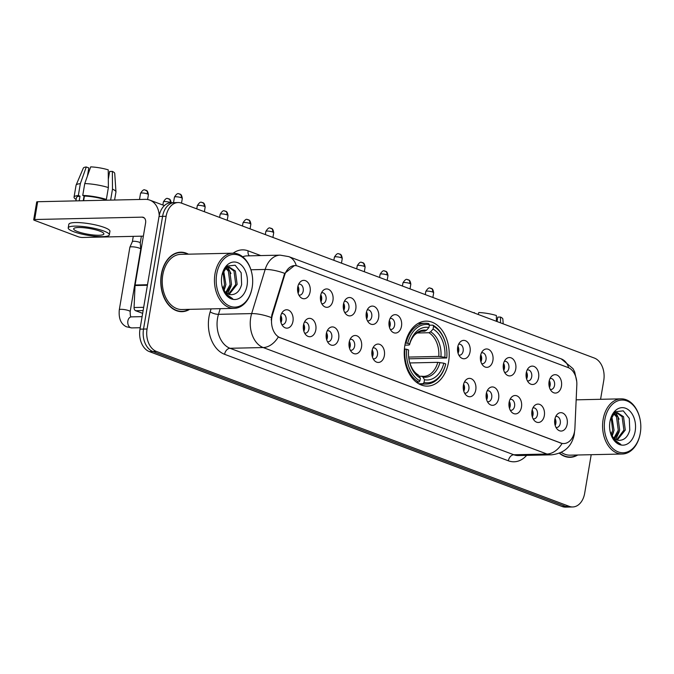 <?xml version="1.0" encoding="UTF-8"?>
<svg xmlns="http://www.w3.org/2000/svg" width="674" height="674" viewBox="0 0 674 674"><rect width="100%" height="100%" fill="white"/><g stroke="black" fill="none" stroke-linecap="round" stroke-linejoin="round"><path stroke-width="1.01" d="M448.589 361.828A32.495 22.495 88.7 0 0 426.01 321.136A32.495 22.495 88.7 0 0 404.863 345.417A32.495 22.495 88.7 0 0 427.442 386.109A32.495 22.495 88.7 0 0 448.589 361.828M526.226 372.983A9.2 6.369 -91.3 0 1 528.585 367.861A9.2 6.369 -91.3 0 1 535.914 367.709A9.2 6.369 -91.3 0 1 538.602 377.625A9.2 6.369 -91.3 0 1 528.921 382.908A9.2 6.369 -91.3 0 1 526.226 372.983M527.397 380.835A5.518 3.817 88.7 0 0 528.113 380.92A5.518 3.817 88.7 0 0 531.702 376.791A5.518 3.817 88.7 0 0 527.868 369.883A5.518 3.817 88.7 0 0 527.152 370.001M503.377 364.407A9.2 6.369 -91.3 0 1 505.736 359.293A9.2 6.369 -91.3 0 1 513.066 359.132A9.2 6.369 -91.3 0 1 515.753 369.049A9.2 6.369 -91.3 0 1 506.073 374.331A9.2 6.369 -91.3 0 1 503.377 364.407M504.54 372.259A5.518 3.817 88.7 0 0 505.264 372.343A5.518 3.817 88.7 0 0 508.853 368.223A5.518 3.817 88.7 0 0 505.02 361.306A5.518 3.817 88.7 0 0 504.304 361.424M480.528 355.83A9.2 6.369 -91.3 0 1 482.887 350.716A9.2 6.369 -91.3 0 1 490.217 350.556A9.2 6.369 -91.3 0 1 492.905 360.472A9.2 6.369 -91.3 0 1 483.216 365.755A9.2 6.369 -91.3 0 1 480.528 355.83M481.691 363.69A5.518 3.817 88.7 0 0 482.416 363.766A5.518 3.817 88.7 0 0 486.005 359.646A5.518 3.817 88.7 0 0 482.171 352.738A5.518 3.817 88.7 0 0 481.455 352.847M457.68 347.253A9.2 6.369 -91.3 0 1 460.039 342.139A9.2 6.369 -91.3 0 1 467.368 341.979A9.2 6.369 -91.3 0 1 470.048 351.904A9.2 6.369 -91.3 0 1 460.367 357.178A9.2 6.369 -91.3 0 1 457.68 347.253M458.842 355.114A5.518 3.817 88.7 0 0 459.558 355.19A5.518 3.817 88.7 0 0 463.148 351.07A5.518 3.817 88.7 0 0 459.314 344.161A5.518 3.817 88.7 0 0 458.606 344.271M389.125 321.532A9.2 6.369 -91.3 0 1 391.484 316.418A9.2 6.369 -91.3 0 1 398.814 316.258A9.2 6.369 -91.3 0 1 401.502 326.174A9.2 6.369 -91.3 0 1 391.813 331.456A9.2 6.369 -91.3 0 1 389.125 321.532M390.288 329.384A5.518 3.817 88.7 0 0 391.013 329.468A5.518 3.817 88.7 0 0 394.602 325.348A5.518 3.817 88.7 0 0 390.768 318.431A5.518 3.817 88.7 0 0 390.052 318.549M366.277 312.955A9.2 6.369 -91.3 0 1 368.636 307.841A9.2 6.369 -91.3 0 1 375.966 307.681A9.2 6.369 -91.3 0 1 378.645 317.597A9.2 6.369 -91.3 0 1 368.964 322.88A9.2 6.369 -91.3 0 1 366.277 312.955M367.44 320.816A5.518 3.817 88.7 0 0 368.156 320.891A5.518 3.817 88.7 0 0 371.745 316.772A5.518 3.817 88.7 0 0 367.911 309.863A5.518 3.817 88.7 0 0 367.204 309.973M343.42 304.378A9.2 6.369 -91.3 0 1 345.779 299.264A9.2 6.369 -91.3 0 1 353.109 299.104A9.2 6.369 -91.3 0 1 355.796 309.029A9.2 6.369 -91.3 0 1 346.116 314.303A9.2 6.369 -91.3 0 1 343.42 304.378M344.591 312.239A5.518 3.817 88.7 0 0 345.307 312.323A5.518 3.817 88.7 0 0 348.896 308.195A5.518 3.817 88.7 0 0 345.063 301.286A5.518 3.817 88.7 0 0 344.347 301.396M320.571 295.81A9.2 6.369 -91.3 0 1 322.93 290.688A9.2 6.369 -91.3 0 1 330.26 290.536A9.2 6.369 -91.3 0 1 332.948 300.452A9.2 6.369 -91.3 0 1 323.267 305.735A9.2 6.369 -91.3 0 1 320.571 295.81M321.734 303.662A5.518 3.817 88.7 0 0 322.458 303.747A5.518 3.817 88.7 0 0 326.048 299.618A5.518 3.817 88.7 0 0 322.214 292.71A5.518 3.817 88.7 0 0 321.498 292.828M297.723 287.234A9.2 6.369 -91.3 0 1 300.082 282.111A9.2 6.369 -91.3 0 1 307.411 281.959A9.2 6.369 -91.3 0 1 310.099 291.876A9.2 6.369 -91.3 0 1 300.41 297.158A9.2 6.369 -91.3 0 1 297.723 287.234M298.885 295.086A5.518 3.817 88.7 0 0 299.61 295.17A5.518 3.817 88.7 0 0 303.199 291.042A5.518 3.817 88.7 0 0 299.366 284.133A5.518 3.817 88.7 0 0 298.649 284.251M549.083 381.56A9.2 6.369 -91.3 0 1 551.442 376.437A9.2 6.369 -91.3 0 1 558.771 376.286A9.2 6.369 -91.3 0 1 561.45 386.202A9.2 6.369 -91.3 0 1 551.77 391.476A9.2 6.369 -91.3 0 1 549.083 381.56M550.245 389.412A5.518 3.817 88.7 0 0 550.961 389.496A5.518 3.817 88.7 0 0 554.55 385.368A5.518 3.817 88.7 0 0 550.717 378.459A5.518 3.817 88.7 0 0 550.009 378.577M531.955 410.963A9.2 6.369 -91.3 0 1 534.314 405.849A9.2 6.369 -91.3 0 1 541.643 405.689A9.2 6.369 -91.3 0 1 544.331 415.605A9.2 6.369 -91.3 0 1 534.651 420.888A9.2 6.369 -91.3 0 1 531.955 410.963M533.117 418.815A5.518 3.817 88.7 0 0 533.842 418.899A5.518 3.817 88.7 0 0 537.431 414.78A5.518 3.817 88.7 0 0 533.597 407.863A5.518 3.817 88.7 0 0 532.881 407.981M509.106 402.386A9.2 6.369 -91.3 0 1 511.465 397.272A9.2 6.369 -91.3 0 1 518.795 397.112A9.2 6.369 -91.3 0 1 521.482 407.029A9.2 6.369 -91.3 0 1 511.793 412.311A9.2 6.369 -91.3 0 1 509.106 402.386M510.269 410.239A5.518 3.817 88.7 0 0 510.993 410.323A5.518 3.817 88.7 0 0 514.582 406.203A5.518 3.817 88.7 0 0 510.749 399.294A5.518 3.817 88.7 0 0 510.033 399.404M486.257 393.81A9.2 6.369 -91.3 0 1 488.616 388.696A9.2 6.369 -91.3 0 1 495.946 388.536A9.2 6.369 -91.3 0 1 498.625 398.46A9.2 6.369 -91.3 0 1 488.945 403.734A9.2 6.369 -91.3 0 1 486.257 393.81M487.42 401.67A5.518 3.817 88.7 0 0 488.136 401.746A5.518 3.817 88.7 0 0 491.725 397.626A5.518 3.817 88.7 0 0 487.892 390.718A5.518 3.817 88.7 0 0 487.176 390.827M463.4 385.242A9.2 6.369 -91.3 0 1 465.759 380.119A9.2 6.369 -91.3 0 1 473.089 379.968A9.2 6.369 -91.3 0 1 475.777 389.884A9.2 6.369 -91.3 0 1 466.096 395.158A9.2 6.369 -91.3 0 1 463.4 385.242M464.571 393.094A5.518 3.817 88.7 0 0 465.287 393.178A5.518 3.817 88.7 0 0 468.877 389.05A5.518 3.817 88.7 0 0 465.043 382.141A5.518 3.817 88.7 0 0 464.327 382.259M371.997 350.935A9.2 6.369 -91.3 0 1 374.356 345.821A9.2 6.369 -91.3 0 1 381.686 345.661A9.2 6.369 -91.3 0 1 384.374 355.586A9.2 6.369 -91.3 0 1 374.693 360.86A9.2 6.369 -91.3 0 1 371.997 350.935M373.169 358.795A5.518 3.817 88.7 0 0 373.885 358.871A5.518 3.817 88.7 0 0 377.474 354.751A5.518 3.817 88.7 0 0 373.64 347.843A5.518 3.817 88.7 0 0 372.924 347.952M349.149 342.367A9.2 6.369 -91.3 0 1 351.508 337.244A9.2 6.369 -91.3 0 1 358.838 337.093A9.2 6.369 -91.3 0 1 361.525 347.009A9.2 6.369 -91.3 0 1 351.845 352.283A9.2 6.369 -91.3 0 1 349.149 342.367M350.312 350.219A5.518 3.817 88.7 0 0 351.036 350.303A5.518 3.817 88.7 0 0 354.625 346.175A5.518 3.817 88.7 0 0 350.792 339.266A5.518 3.817 88.7 0 0 350.076 339.384M326.3 333.79A9.2 6.369 -91.3 0 1 328.659 328.668A9.2 6.369 -91.3 0 1 335.989 328.516A9.2 6.369 -91.3 0 1 338.677 338.432A9.2 6.369 -91.3 0 1 328.988 343.715A9.2 6.369 -91.3 0 1 326.3 333.79M327.463 341.642A5.518 3.817 88.7 0 0 328.187 341.726A5.518 3.817 88.7 0 0 331.776 337.598A5.518 3.817 88.7 0 0 327.943 330.69A5.518 3.817 88.7 0 0 327.227 330.808M303.452 325.213A9.2 6.369 -91.3 0 1 305.811 320.099A9.2 6.369 -91.3 0 1 313.14 319.939A9.2 6.369 -91.3 0 1 315.82 329.856A9.2 6.369 -91.3 0 1 306.139 335.138A9.2 6.369 -91.3 0 1 303.452 325.213M304.614 333.066A5.518 3.817 88.7 0 0 305.33 333.15A5.518 3.817 88.7 0 0 308.919 329.03A5.518 3.817 88.7 0 0 305.086 322.113A5.518 3.817 88.7 0 0 304.37 322.231M280.595 316.637A9.2 6.369 -91.3 0 1 282.954 311.523A9.2 6.369 -91.3 0 1 290.283 311.363A9.2 6.369 -91.3 0 1 292.971 321.279A9.2 6.369 -91.3 0 1 283.291 326.561A9.2 6.369 -91.3 0 1 280.595 316.637M281.766 324.497A5.518 3.817 88.7 0 0 282.482 324.573A5.518 3.817 88.7 0 0 286.071 320.453A5.518 3.817 88.7 0 0 282.238 313.545A5.518 3.817 88.7 0 0 281.521 313.654M554.803 419.54A9.2 6.369 -91.3 0 1 557.162 414.417A9.2 6.369 -91.3 0 1 564.492 414.266A9.2 6.369 -91.3 0 1 567.179 424.182A9.2 6.369 -91.3 0 1 557.499 429.464A9.2 6.369 -91.3 0 1 554.803 419.54M555.974 427.392A5.518 3.817 88.7 0 0 556.69 427.476A5.518 3.817 88.7 0 0 560.279 423.348A5.518 3.817 88.7 0 0 556.446 416.439A5.518 3.817 88.7 0 0 555.73 416.557M526.453 371.947A5.518 3.817 -91.3 0 1 527.279 376.892A5.518 3.817 -91.3 0 1 526.605 378.923M503.596 363.37A5.518 3.817 -91.3 0 1 504.43 368.316A5.518 3.817 -91.3 0 1 503.756 370.346M480.747 354.802A5.518 3.817 -91.3 0 1 481.581 359.739A5.518 3.817 -91.3 0 1 480.899 361.769M457.899 346.225A5.518 3.817 -91.3 0 1 458.724 351.171A5.518 3.817 -91.3 0 1 458.05 353.193M389.345 320.495A5.518 3.817 -91.3 0 1 390.179 325.441A5.518 3.817 -91.3 0 1 389.496 327.471M366.496 311.927A5.518 3.817 -91.3 0 1 367.322 316.864A5.518 3.817 -91.3 0 1 366.648 318.895M343.647 303.351A5.518 3.817 -91.3 0 1 344.473 308.296A5.518 3.817 -91.3 0 1 343.799 310.318M320.79 294.774A5.518 3.817 -91.3 0 1 321.624 299.719A5.518 3.817 -91.3 0 1 320.95 301.741M297.942 286.197A5.518 3.817 -91.3 0 1 298.776 291.143A5.518 3.817 -91.3 0 1 298.093 293.173M549.302 380.524A5.518 3.817 -91.3 0 1 550.127 385.469A5.518 3.817 -91.3 0 1 549.453 387.491M532.174 409.927A5.518 3.817 -91.3 0 1 533.008 414.872A5.518 3.817 -91.3 0 1 532.334 416.903M509.325 401.359A5.518 3.817 -91.3 0 1 510.159 406.296A5.518 3.817 -91.3 0 1 509.477 408.326M486.476 392.782A5.518 3.817 -91.3 0 1 487.302 397.727A5.518 3.817 -91.3 0 1 486.628 399.749M463.628 384.205A5.518 3.817 -91.3 0 1 464.453 389.151A5.518 3.817 -91.3 0 1 463.779 391.173M372.225 349.907A5.518 3.817 -91.3 0 1 373.051 354.853A5.518 3.817 -91.3 0 1 372.377 356.875M349.368 341.33A5.518 3.817 -91.3 0 1 350.202 346.276A5.518 3.817 -91.3 0 1 349.528 348.298M326.519 332.754A5.518 3.817 -91.3 0 1 327.353 337.699A5.518 3.817 -91.3 0 1 326.671 339.73M303.671 324.177A5.518 3.817 -91.3 0 1 304.496 329.123A5.518 3.817 -91.3 0 1 303.822 331.153M280.822 315.609A5.518 3.817 -91.3 0 1 281.648 320.546A5.518 3.817 -91.3 0 1 280.974 322.576M555.031 418.503A5.518 3.817 -91.3 0 1 555.856 423.449A5.518 3.817 -91.3 0 1 555.182 425.479M574.897 428.344A16.555 11.458 -91.3 0 1 574.593 431.192A16.555 11.458 -91.3 0 1 563.818 443.559A16.555 11.458 -91.3 0 1 560.743 443.029L280.266 337.775A16.555 11.458 -91.3 0 1 272.481 314.859L284.596 275.245A16.555 11.458 -91.3 0 1 294.723 265.598A16.555 11.458 -91.3 0 1 297.798 266.129L568.098 367.557A16.555 11.458 -91.3 0 1 576.826 384.913L574.897 428.344M188.408 254.174A29.74 20.582 88.7 0 0 180.683 252.202A29.74 20.582 88.7 0 0 161.339 274.428A29.74 20.582 88.7 0 0 181.997 311.666A29.74 20.582 88.7 0 0 189.621 309.349M180.101 252.523A29.74 20.582 88.7 0 0 178.913 252.354M574.551 431.436L574.543 431.503A21.458 1.483 -177.5 0 0 574.543 431.478L574.214 434.663C571.687 446.609 564.13 453.332 551.534 454.824A24.525 16.976 -91.3 0 1 546.976 454.032A21.458 14.929 -69.4 0 0 562.065 443.475L278.295 336.992A21.458 14.929 110.6 0 1 263.197 347.548A24.525 16.976 -91.3 0 1 250.711 317.623A24.525 16.976 -91.3 0 1 251.663 313.595L265.16 269.457A24.525 16.976 -91.3 0 1 280.165 255.151L246.987 255.884A24.525 16.976 88.7 0 0 242.699 256.786M600.576 399.294L603.752 380.515A18.392 12.73 88.7 0 0 594.384 358.071L181.508 203.135A18.392 12.73 88.7 0 0 178.088 202.545L171.011 202.697A18.392 12.73 88.7 0 0 159.047 216.447L139.981 329.156L143.52 329.081A18.392 12.73 88.7 0 0 152.888 351.516L565.764 506.452A18.392 12.73 88.7 0 0 569.185 507.05A18.392 12.73 88.7 0 1 565.764 506.452L152.888 351.516A18.392 12.73 88.7 0 1 143.52 329.081L162.586 216.371L143.52 329.081L147.058 328.996A18.392 12.73 88.7 0 0 156.427 351.44L569.303 506.376A18.392 12.73 88.7 0 0 572.723 506.966A18.392 12.73 88.7 0 0 584.687 493.225L591.208 454.697M174.549 202.621A18.392 12.73 88.7 0 0 162.586 216.371A18.392 12.73 88.7 0 1 174.549 202.621M271.209 320.007L271.841 314.876L284.698 273.374L294.42 265.598M559.386 453.257A29.74 20.582 88.7 0 0 570.128 457.309A29.74 20.582 88.7 0 0 577.753 455.001M178.088 202.545A18.392 12.73 88.7 0 0 166.124 216.287L147.058 328.996M180.228 311.59A29.74 20.582 88.7 0 0 181.399 311.371M568.359 457.242A29.74 20.582 88.7 0 0 569.53 457.023M139.981 329.156A18.392 12.73 88.7 0 0 149.342 351.592L562.226 506.536A18.392 12.73 88.7 0 0 565.638 507.126L572.723 506.966M496.991 321.523L497.345 319.468A12.267 2.367 -170.4 0 0 497.37 319.468M500.538 322.854L500.496 317.05L497.774 317.109L497.024 321.54M503.183 323.849L502.863 319.038A15.94 3.075 -170.4 0 0 500.496 317.05M478.144 314.455L478.826 312.525A15.94 3.075 -170.4 0 1 496.367 315.499L496.409 321.313M476.872 313.974L474.269 312.997M474.403 312.618A15.94 3.075 -170.4 0 0 473.578 312.736M604.831 419.75A26.362 18.249 88.7 0 0 618.1 451.858A26.362 18.249 88.7 0 0 640.224 433.492A26.362 18.249 88.7 0 0 640.3 433.062A26.362 18.249 88.7 0 0 639.896 418.546A26.362 18.249 88.7 0 0 621.824 400.053A26.362 18.249 88.7 0 0 604.831 419.75M639.896 418.546L639.811 418.2A27.592 19.099 88.7 0 0 621.066 398.848A27.592 19.099 88.7 0 0 603.12 419.464A27.592 19.099 88.7 0 0 622.287 454.015A27.592 19.099 88.7 0 0 640.157 433.845L640.224 433.492M561.375 452.372A27.592 19.099 88.7 0 0 570.078 455.169L622.287 454.015M559.673 453.139A29.429 20.372 88.7 0 0 570.12 457.006A29.429 20.372 88.7 0 0 577.171 455.009M611.781 416.178L614.048 430.298L611.866 435.581M611.183 417.459L612.641 430.332L611.192 434.342M614.503 413.474L617.906 416.793L619.667 430.181L614.578 438.673M613.812 413.929L616.499 416.827L618.26 430.206L613.904 438.1M611.941 415.866L615.135 413.154L617.308 412.665L623.526 416.675L625.278 430.054L617.291 440.08M613.896 413.12L617.308 412.665M616.609 412.724L622.119 416.701L623.88 430.088L616.617 439.852M610.139 431.562A13.859 9.588 88.7 0 0 619.12 440.341C624.301 440.265 627.848 436.887 629.76 430.231L629.297 418.402L623.281 410.862L615.48 411.696L610.248 420.239M635.186 431.149A18.762 12.983 88.7 0 0 625.868 408.351A18.762 12.983 88.7 0 0 610.063 421.006A18.762 12.983 88.7 0 0 609.945 421.671A18.762 12.983 88.7 0 0 610.315 432.363A18.762 12.983 88.7 0 0 623.223 445.16A18.762 12.983 88.7 0 0 635.186 431.149M610.282 432.219L612.388 437.645C614.612 441.495 617.435 443.736 620.847 444.377L614.3 439.743L610.181 431.781M615.227 411.89L615.918 412.699M616.036 412.842L619.086 419.203M619.271 431.621L615.766 439.448M613.652 431.748L612.194 436.078M405.335 343.049L407.703 343.327A29.184 20.203 88.7 0 1 429.414 324.767L428.95 327.513A26.362 18.249 88.7 0 0 409.615 344.043L409.489 344.802L408.537 345.063L404.914 345.139M420.711 331.271L424.772 331.178L426.482 330.268L428.95 327.513M429.338 325.222L432.86 325.146L433.542 326.317A29.184 20.203 88.7 0 1 445.91 344.919A29.184 20.203 88.7 0 1 446.752 357.987L444.848 357.271A26.362 18.249 88.7 0 0 433.079 329.064L430.61 331.819L428.9 332.729L416.945 332.99M408.671 357.077L438.782 356.411L444.848 357.271M446.752 357.987L408.891 358.804M404.99 348.972A30.414 21.046 88.7 0 0 418.832 382.141L419.919 380.928A29.184 20.203 88.7 0 1 406.7 349.258L404.408 348.98M416.347 382.2L418.832 382.141M429.414 324.767L428.731 323.596A30.414 21.046 88.7 0 0 425.168 323.242A30.414 21.046 88.7 0 0 405.992 343.041M445.91 344.919L445.834 344.574A30.414 21.046 88.7 0 0 432.86 325.146M406.7 349.258L408.613 349.974A26.362 18.249 88.7 0 0 409.396 361.483A26.362 18.249 88.7 0 0 420.382 378.181L419.919 380.928M409.615 344.043L407.703 343.327M433.079 329.064L433.542 326.317M420.382 378.181L418.832 375.519L417.417 374.677M426.482 330.268A23.582 16.328 88.7 0 0 409.489 344.802L409.489 344.81C411.317 336.857 415.706 332.257 422.657 331.018A22.689 15.704 88.7 0 1 424.772 331.178M422.952 383.691A30.414 21.046 88.7 0 0 426.516 384.045A30.414 21.046 88.7 0 0 445.699 364.246L445.75 363.918A29.184 20.203 88.7 0 1 424.039 382.478L422.952 383.691L418.706 383.784M424.039 382.478L424.502 379.732A26.362 18.249 88.7 0 0 443.846 363.202L445.75 363.918M419.27 376.269L421.545 376.227L422.96 377.061L424.502 379.732M443.846 363.202L437.78 362.342L409.826 362.957M421.545 376.227L423.66 376.378A22.689 15.704 88.7 0 0 437.78 362.342M554.845 424.106A9.2 6.369 88.7 0 0 554.753 419.885M531.997 415.529A9.2 6.369 88.7 0 0 531.904 411.308M509.148 406.961A9.2 6.369 88.7 0 0 509.047 402.74M486.291 398.385A9.2 6.369 88.7 0 0 486.198 394.164M463.442 389.808A9.2 6.369 88.7 0 0 463.35 385.587M372.04 355.51A9.2 6.369 88.7 0 0 371.947 351.289M349.191 346.933A9.2 6.369 88.7 0 0 349.098 342.712M326.342 338.356A9.2 6.369 88.7 0 0 326.241 334.136M303.485 329.78A9.2 6.369 88.7 0 0 303.393 325.559M131.7 327.909L126.417 326.78C120.899 324.11 118.523 318.448 119.298 309.804L129.871 247.274A5.518 1.062 9.6 0 1 129.888 247.223A5.518 1.062 9.6 0 1 131.599 246.802A5.518 1.062 9.6 0 1 139.291 248.108A5.518 1.062 9.6 0 1 140.756 249.068A5.518 1.062 9.6 0 1 140.756 249.119L130.175 311.641C130.192 315.322 130.529 317.05 131.177 316.822L131.455 316.873A5.518 3.817 -91.3 0 0 127.866 321.001A5.518 3.817 -91.3 0 0 130.444 327.631A5.518 3.817 -91.3 0 0 131.7 327.909L140.226 327.716M133.275 236.355L132.39 241.578A3.985 0.767 9.6 0 1 132.399 241.562A3.985 0.767 9.6 0 1 133.637 241.258A3.985 0.767 9.6 0 1 139.189 242.202A3.985 0.767 9.6 0 1 140.243 242.893A3.985 0.767 9.6 0 1 140.243 242.926M280.637 321.212A9.2 6.369 88.7 0 0 280.544 316.991M549.116 386.126A9.2 6.369 88.7 0 0 549.024 381.905M526.268 377.55A9.2 6.369 88.7 0 0 526.175 373.329M503.419 368.973A9.2 6.369 88.7 0 0 503.326 364.752M480.57 360.405A9.2 6.369 88.7 0 0 480.478 356.184M457.713 351.828A9.2 6.369 88.7 0 0 457.621 347.607M389.168 326.106A9.2 6.369 88.7 0 0 389.075 321.877M366.311 317.53A9.2 6.369 88.7 0 0 366.218 313.309M343.462 308.953A9.2 6.369 88.7 0 0 343.369 304.732M320.613 300.377A9.2 6.369 88.7 0 0 320.521 296.156M297.765 291.8A9.2 6.369 88.7 0 0 297.672 287.579M143.124 310.571L135.685 310.739L142.652 313.351M159.241 215.41A24.525 17.061 -69.4 0 0 149.788 200.119A24.525 17.061 -69.4 0 0 145.18 199.352L37.668 201.728L34.66 219.522L142.172 217.146A6.133 4.263 110.6 0 1 143.326 217.34A6.133 4.263 110.6 0 1 145.592 222.984L135.103 285.009L147.496 284.731M34.66 219.522A3.067 0.59 -170.4 0 0 33.7 219.783L36.708 201.989A3.067 0.59 9.6 0 1 37.668 201.728M33.7 219.783A3.067 0.59 -170.4 0 0 34.509 220.347L78.235 236.751A3.067 0.59 -170.4 0 0 82.506 237.475L143.368 236.136M135.685 310.739A3.067 2.123 -91.3 0 1 134.067 307.521L135.044 285.532A3.067 2.123 -91.3 0 1 135.103 285.009M77.712 231.62A15.325 2.957 -170.4 0 0 94.082 235.049A15.325 2.957 -170.4 0 0 103.889 233.937A15.325 2.957 -170.4 0 0 99.836 231.131A15.325 2.957 -170.4 0 0 83.466 227.711A15.325 2.957 -170.4 0 0 73.66 228.823A15.325 2.957 -170.4 0 0 77.712 231.62M104.74 200.245L104.866 199.47M108.312 179.149L109.205 173.825A12.267 2.367 -170.4 0 0 109.239 173.816M110.637 200.111L112.491 189.124L112.356 171.398L109.643 171.457L108.312 179.318M104.9 199.47L104.773 200.245M108.371 187.574A20.237 3.901 -170.4 0 0 84.755 183.572L90.695 166.874A15.94 3.075 -170.4 0 1 108.236 169.848L108.371 187.574L106.366 199.437L104.571 199.479L104.436 200.254M104.571 199.479A17.785 3.429 -170.4 0 0 84.419 196.058L82.75 195.435L84.755 183.572M83.635 200.709L84.419 196.058M87.443 176.024L88.808 167.927L86.272 166.975L80.332 183.665L78.327 195.536L79.995 196.159L79.212 200.81M79.995 196.159A17.785 3.429 -170.4 0 0 76.457 197.566L75.901 200.886M109.331 234.855L109.929 231.3A20.843 4.019 -170.4 0 0 104.419 227.483A20.843 4.019 -170.4 0 0 82.152 222.824A20.843 4.019 -170.4 0 0 68.824 224.341L68.217 227.905A20.843 4.019 -170.4 0 0 73.736 231.713A20.843 4.019 -170.4 0 0 95.994 236.372A20.843 4.019 -170.4 0 0 109.331 234.855A20.843 4.019 -170.4 0 0 103.821 231.047A20.843 4.019 -170.4 0 0 81.554 226.388A20.843 4.019 -170.4 0 0 68.217 227.905M106.366 199.437A20.237 3.901 -170.4 0 0 82.75 195.435M78.327 195.536A20.237 3.901 -170.4 0 0 74.039 197.162A20.237 3.901 -170.4 0 0 76.154 199.403M114.597 200.026L115.953 192.039A20.237 3.901 -170.4 0 0 115.962 191.863A20.237 3.901 -170.4 0 0 112.491 189.124M80.332 183.665A20.237 3.901 -170.4 0 0 76.103 185.123A20.237 3.901 -170.4 0 0 76.052 185.291L74.039 197.162M115.962 191.863L114.732 173.387A15.94 3.075 -170.4 0 0 112.356 171.398M86.272 166.975A15.94 3.075 -170.4 0 0 83.332 168.079L76.103 185.123M83.264 200.717L84.073 195.932M216.699 274.099A26.362 18.249 88.7 0 0 229.969 306.207A26.362 18.249 88.7 0 0 252.093 287.849A26.362 18.249 88.7 0 0 252.169 287.41A26.362 18.249 88.7 0 0 251.764 272.903A26.362 18.249 88.7 0 0 233.693 254.401A26.362 18.249 88.7 0 0 216.699 274.099M251.764 272.903L251.68 272.549A27.592 19.099 88.7 0 0 232.934 253.197A27.592 19.099 88.7 0 0 214.989 273.812A27.592 19.099 88.7 0 0 234.156 308.363A27.592 19.099 88.7 0 0 252.025 288.194L252.093 287.849M232.934 253.197L180.733 254.351A27.592 19.099 88.7 0 0 162.779 274.967A27.592 19.099 88.7 0 0 181.946 309.518L234.156 308.363M187.819 254.191A29.429 20.372 88.7 0 0 180.691 252.506A29.429 20.372 88.7 0 0 161.541 274.503A29.429 20.372 88.7 0 0 181.988 311.354A29.429 20.372 88.7 0 0 189.04 309.358M137.041 273.56A30.659 21.223 88.7 0 0 136.822 274.722A30.659 21.223 88.7 0 0 136.645 275.893M223.642 270.527L225.916 284.647L223.734 289.93M223.043 271.807L224.509 284.681L223.06 288.691M226.371 267.822L229.767 271.15L231.527 284.529L226.447 293.03M225.68 268.277L228.368 271.175L230.129 284.554L225.773 292.449M223.81 270.215L227.003 267.502L229.177 267.014L235.386 271.024L237.147 284.403L229.16 294.428M225.765 267.468L229.177 267.014M228.478 267.072L233.988 271.058L235.748 284.436L228.486 294.201M222.007 285.911A13.859 9.588 88.7 0 0 230.988 294.69C236.17 294.614 239.717 291.244 241.629 284.58L241.166 272.759L235.142 265.211L227.349 266.053L222.117 274.588M247.055 285.498A18.762 12.983 88.7 0 0 237.737 262.7A18.762 12.983 88.7 0 0 221.931 275.354A18.762 12.983 88.7 0 0 221.813 276.02A18.762 12.983 88.7 0 0 222.184 286.711A18.762 12.983 88.7 0 0 235.091 299.509A18.762 12.983 88.7 0 0 247.055 285.498M222.15 286.568L224.257 291.994C226.481 295.844 229.303 298.093 232.715 298.725L226.169 294.091L222.049 286.13M227.096 266.238L227.787 267.047M227.905 267.19L230.955 273.551M231.14 285.97L227.635 293.797M225.52 286.096L224.063 290.435M284.596 275.245L283.956 275.262M272.481 314.859L271.841 314.876M280.266 337.775L279.836 337.784M560.743 443.029L560.313 443.037M526.655 455.371A30.659 21.223 -91.3 0 1 508.365 460.797L224.585 354.305A6.133 4.263 110.6 0 1 230.011 348.281L513.79 454.765A24.525 16.976 88.7 0 0 518.348 455.557L551.534 454.824M224.585 354.305A30.659 21.223 -91.3 0 1 208.982 316.906A30.659 21.223 -91.3 0 1 210.162 311.877L211.08 308.869M271.319 317.555A21.458 6.664 -163 0 0 251.663 313.595L218.477 314.328A24.525 16.976 88.7 0 0 217.534 318.355A24.525 16.976 88.7 0 0 230.011 348.281L263.197 347.548L546.976 454.032L513.79 454.765A6.133 4.263 110.6 0 0 508.365 460.797M296.29 265.716A21.458 14.929 -69.4 0 0 288.75 256.617L280.165 255.151M288.75 256.617L561.181 358.846A21.458 14.929 110.6 0 1 568.679 367.802M284.698 273.374A21.458 6.664 -163 0 0 265.16 269.457L250.93 269.769M233.162 253.188A30.659 21.223 -91.3 0 1 248.116 250.846L260.745 255.581M156.427 351.44L149.342 351.592M569.303 506.376L562.226 506.536M166.124 216.287L159.047 216.447M220.204 308.675L218.477 314.328A6.133 1.904 17 0 1 210.162 311.877M249.355 255.834A6.133 4.263 110.6 0 1 248.116 250.846M482.626 476.661A12.267 8.526 110.6 0 1 482.121 476.501L173.597 360.716A12.267 8.526 110.6 0 0 174.094 360.885M438.782 356.411A22.689 15.704 88.7 0 0 428.9 332.729M409.312 361.079A23.582 16.328 88.7 0 0 418.832 375.519M440.956 356.605A23.582 16.328 88.7 0 0 430.61 331.819M422.96 377.061A23.582 16.328 88.7 0 0 439.954 362.536M422.059 376.303A22.689 15.704 88.7 0 0 423.66 376.378M167.986 198.695A3.985 2.772 110.6 0 1 168.736 198.822A3.985 2.772 110.6 0 1 170.21 202.486A3.985 0.767 9.6 0 1 170.724 202.714M162.872 205.031L163.403 201.888A3.985 0.767 9.6 0 1 165.956 201.602A3.985 0.767 9.6 0 1 170.21 202.486M147.362 193.918A3.985 0.767 9.6 0 1 148.415 194.643C147.539 189.209 145.66 190.683 145.879 190.245A3.985 2.772 110.6 0 1 147.362 193.918A3.985 0.767 9.6 0 0 143.099 193.025A3.985 0.767 9.6 0 0 140.554 193.312L139.51 199.479M145.137 190.127A3.985 2.772 110.6 0 1 145.879 190.245C145.239 191.146 144.438 187.111 140.554 193.312M119.298 309.804A5.518 1.062 9.6 0 1 122.828 309.4A5.518 1.062 9.6 0 1 128.717 310.63A5.518 1.062 9.6 0 1 128.945 310.722A5.518 1.062 9.6 0 1 130.175 311.641M432.615 292.027A3.985 0.767 9.6 0 1 433.668 292.76C432.792 287.318 430.922 288.792 431.141 288.362A3.985 2.772 110.6 0 1 432.615 292.027A3.985 0.767 9.6 0 0 428.361 291.143A3.985 0.767 9.6 0 0 425.808 291.429L425.269 294.614M430.391 288.236A3.985 2.772 110.6 0 1 431.141 288.362C430.501 289.264 429.692 285.228 425.808 291.429M409.767 283.459A3.985 0.767 9.6 0 1 410.82 284.184C409.944 278.741 408.073 280.224 408.292 279.786A3.985 2.772 110.6 0 1 409.767 283.459A3.985 0.767 9.6 0 0 405.512 282.566A3.985 0.767 9.6 0 0 402.959 282.853L402.42 286.037M407.543 279.659A3.985 2.772 110.6 0 1 408.292 279.786C407.644 280.687 406.843 276.652 402.959 282.853M386.918 274.882A3.985 0.767 9.6 0 1 387.971 275.607C387.095 270.173 385.216 271.647 385.444 271.209A3.985 2.772 110.6 0 1 386.918 274.882A3.985 0.767 9.6 0 0 382.655 273.989A3.985 0.767 9.6 0 0 380.111 274.276L379.572 277.461M384.694 271.091A3.985 2.772 110.6 0 1 385.444 271.209C384.795 272.111 383.995 268.075 380.111 274.276M364.061 266.306A3.985 0.767 9.6 0 1 365.114 267.03C364.246 261.596 362.368 263.071 362.587 262.641A3.985 2.772 110.6 0 1 364.061 266.306A3.985 0.767 9.6 0 0 359.806 265.413A3.985 0.767 9.6 0 0 357.262 265.708L356.723 268.892M361.837 262.515A3.985 2.772 110.6 0 1 362.587 262.641C361.946 263.542 361.146 259.498 357.262 265.708M341.213 257.729A3.985 0.767 9.6 0 1 342.266 258.462C341.389 253.02 339.519 254.494 339.738 254.064A3.985 2.772 110.6 0 1 341.213 257.729A3.985 0.767 9.6 0 0 336.958 256.836A3.985 0.767 9.6 0 0 334.405 257.131L333.866 260.316M338.988 253.938A3.985 2.772 110.6 0 1 339.738 254.064C339.098 254.966 338.289 250.93 334.405 257.131M272.658 232.008A3.985 0.767 9.6 0 1 273.711 232.732C272.844 227.298 270.965 228.772 271.184 228.334A3.985 2.772 110.6 0 1 272.658 232.008A3.985 0.767 9.6 0 0 268.404 231.115A3.985 0.767 9.6 0 0 265.859 231.401L265.32 234.586M270.434 228.216A3.985 2.772 110.6 0 1 271.184 228.334C270.544 229.236 269.743 225.2 265.859 231.401M249.81 223.431A3.985 0.767 9.6 0 1 250.863 224.156C249.987 218.721 248.116 220.196 248.335 219.766A3.985 2.772 110.6 0 1 249.81 223.431A3.985 0.767 9.6 0 0 245.555 222.538A3.985 0.767 9.6 0 0 243.002 222.833L242.463 226.017M247.585 219.64A3.985 2.772 110.6 0 1 248.335 219.766C247.695 220.668 246.886 216.624 243.002 222.833M226.961 214.854A3.985 0.767 9.6 0 1 228.014 215.587C227.138 210.145 225.268 211.619 225.487 211.189A3.985 2.772 110.6 0 1 226.961 214.854A3.985 0.767 9.6 0 0 222.706 213.961A3.985 0.767 9.6 0 0 220.154 214.256L219.614 217.441M224.737 211.063A3.985 2.772 110.6 0 1 225.487 211.189C224.838 212.091 224.038 208.055 220.154 214.256M204.112 206.278A3.985 0.767 9.6 0 1 205.166 207.011C204.289 201.568 202.411 203.051 202.638 202.613A3.985 2.772 110.6 0 1 204.112 206.278A3.985 0.767 9.6 0 0 199.849 205.393A3.985 0.767 9.6 0 0 197.305 205.68L196.766 208.864M201.888 202.486A3.985 2.772 110.6 0 1 202.638 202.613C201.989 203.514 201.189 199.479 197.305 205.68M181.255 197.709A3.985 0.767 9.6 0 1 182.309 198.434C181.441 193 179.562 194.474 179.781 194.036A3.985 2.772 110.6 0 1 181.255 197.709A3.985 0.767 9.6 0 0 177.001 196.816A3.985 0.767 9.6 0 0 174.456 197.103L173.513 202.647M179.031 193.91A3.985 2.772 110.6 0 1 179.781 194.036C179.141 194.938 178.34 190.902 174.456 197.103M142.172 217.146L144.312 217.955M147.404 285.262L135.044 285.532M134.067 307.521L143.672 307.31M561.181 358.846L572.976 368.619L574.703 371.964L576.717 381.341M483.005 476.804L482.121 476.501M172.721 360.371L173.597 360.716M567.171 457.073L570.12 457.006M576.16 399.834L621.066 398.848M418.133 323.394L425.168 323.242M409.219 360.7C411.064 367.726 414.063 372.452 418.217 374.879M419.472 384.205L426.516 384.045M171.263 203.219C170.387 197.777 168.517 199.26 168.736 198.822C168.087 199.723 167.287 195.687 163.403 201.888M141.388 236.178L140.251 242.91L140.756 249.068M142.096 316.637L131.455 316.873M132.399 241.562L129.888 247.223M148.415 194.643L147.589 199.521M433.668 292.76L432.876 297.461M410.82 284.184L410.019 288.893M387.971 275.607L387.171 280.317M365.114 267.03L364.322 271.74M342.266 258.462L341.474 263.163M273.711 232.732L272.919 237.442M250.863 224.156L250.071 228.865M228.014 215.587L227.214 220.288M205.166 207.011L204.365 211.72M182.309 198.434L181.517 203.144M149.788 200.119L164.38 205.595M179.04 311.422L181.988 311.354M177.742 252.573L180.691 252.506"/></g></svg>
